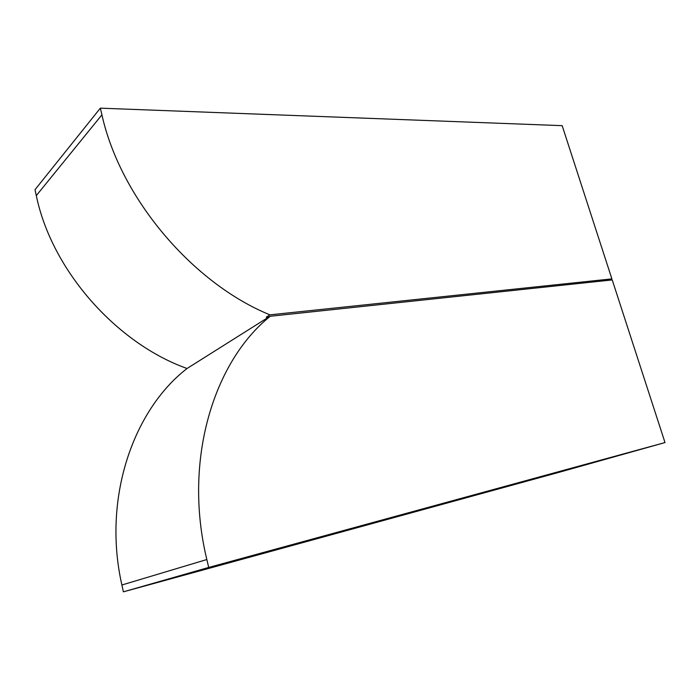 <?xml version="1.0" encoding="UTF-8"?>
<svg xmlns="http://www.w3.org/2000/svg" width="700" height="700" viewBox="0 0 700 700"><rect width="100%" height="100%" fill="white"/><g stroke="black" fill="none" stroke-linecap="round" stroke-linejoin="round"><path stroke-width="1.05" d="M665 442.566L208.705 567.446L206.841 559.536C182.621 459.524 214.349 360.666 270.296 316.251L612.229 279.93L665 442.566L558.425 472.491L123.393 591.841L121.888 584.999C102.165 497.989 133.49 409.824 187.049 368.498C117.049 343.604 51.817 270.882 36.304 195.606L35 189.691L100.336 108.159L101.911 114.844C120.697 199.369 193.918 283.99 269.938 314.842L266.262 317.161L267.627 317.739L187.049 368.498M608.764 280.297L611.887 278.88L562.17 125.659L100.336 108.159M270.296 316.251L267.627 317.739M208.705 567.446L123.393 591.841M611.887 278.88L269.938 314.842M269.369 316.829L266.262 317.161M101.911 114.844L36.304 195.606M206.841 559.536L121.888 584.999"/></g></svg>
